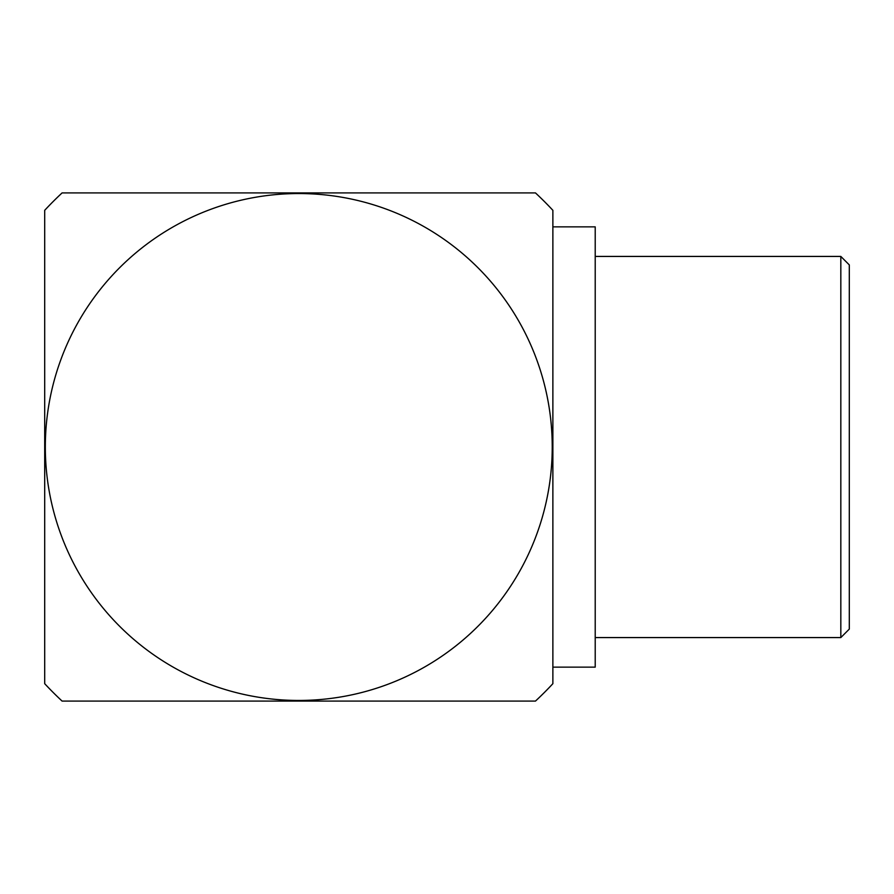 <?xml version="1.0" encoding="UTF-8"?>
<svg xmlns="http://www.w3.org/2000/svg" width="894" height="894" viewBox="0 0 894 894"><rect width="100%" height="100%" fill="white"/><g stroke="black" fill="none" stroke-linecap="round" stroke-linejoin="round"><path stroke-width="1.34" d="M552.872 667.136L552.872 226.864L595.214 226.864L595.214 667.136L552.872 667.136M552.872 683.686L552.872 210.313A347.252 347.252 0 0 0 535.472 192.914L62.088 192.914A347.252 347.252 0 0 0 44.7 210.313L44.7 683.686A347.252 347.252 0 0 0 62.088 701.086L535.472 701.086A347.252 347.252 0 0 0 552.872 683.686M45.326 447A253.46 253.46 0 0 1 425.51 227.501A253.46 253.46 0 0 1 425.51 666.499A253.46 253.46 0 0 1 45.326 447M840.829 256.433L840.829 637.567L849.3 629.097L849.3 264.903L840.829 256.433L595.214 256.433M840.829 637.567L595.214 637.567"/></g></svg>
